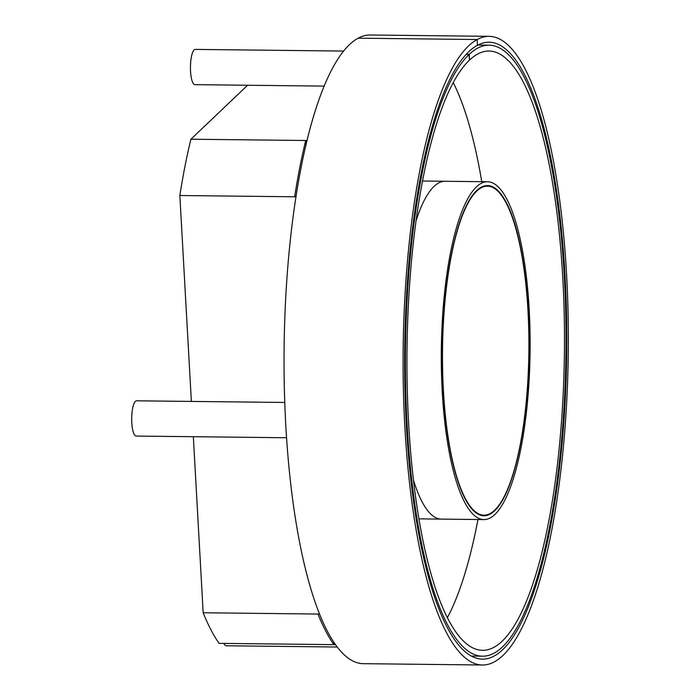<?xml version="1.0" encoding="UTF-8"?>
<svg xmlns="http://www.w3.org/2000/svg" width="700" height="700" viewBox="0 0 700 700"><rect width="100%" height="100%" fill="white"/><g stroke="black" fill="none" stroke-linecap="round" stroke-linejoin="round"><path stroke-width="1.05" d="M482.204 665L363.151 663.67A314.352 82.565 -89.4 0 1 284.078 371.271A314.352 82.565 -89.4 0 1 358.181 38.194A314.352 82.565 -89.4 0 1 370.195 35L489.239 36.33A314.352 82.565 -89.4 0 1 568.286 351.592A314.352 82.565 -89.4 0 1 482.204 665A314.352 82.565 -89.4 0 1 403.13 372.601A314.352 82.565 -89.4 0 1 477.225 39.524L358.181 38.185L477.225 39.524A314.352 82.565 -89.4 0 1 489.239 36.33M477.225 39.524L477.391 45.334A308.481 81.025 -89.4 0 1 489.177 42.21A308.481 81.025 -89.4 0 1 566.738 351.575A308.481 81.025 -89.4 0 1 482.274 659.129A308.481 81.025 -89.4 0 1 404.67 372.19A308.481 81.025 -89.4 0 1 477.391 45.343L477.234 39.524M324.284 86.109L194.889 84.656A17.631 4.629 90.6 0 1 190.549 71.348A17.631 4.629 -89.4 0 1 195.282 49.403L343.717 51.065M286.51 437.745L136.141 436.065A17.631 4.629 -89.4 0 1 131.714 420.586A17.631 4.629 -89.4 0 1 135.38 401.345A17.631 4.629 90.6 0 1 136.535 400.811L284.734 402.465M337.05 647.01L226.257 645.767A17.631 4.629 -89.4 0 1 223.982 643.414M305.935 145.513L305.716 140.499L190.916 139.213L247.616 85.251M190.916 139.213A314.352 82.565 90.6 0 0 179.847 195.51L191.362 401.424M333.751 642.381L333.9 644.648L219.1 643.361A314.352 82.565 -89.4 0 1 203.175 612.762L193.331 436.704M319.392 614.066L317.975 614.049A314.352 82.565 -89.4 0 0 333.9 644.648L335.317 644.665M317.975 614.049L203.175 612.762M296.065 196.805L179.847 195.51M307.134 140.516L305.716 140.499A314.352 82.565 90.6 0 0 294.648 196.796L296.196 195.982M447.291 617.829A299.661 78.706 90.6 0 0 477.969 519.523M453.285 82.714A299.661 78.706 -89.4 0 1 481.758 181.685M466.183 54.477L469.096 54.512A305.541 80.246 -89.4 0 0 405.685 388.045A305.541 80.246 -89.4 0 0 482.3 656.189A305.541 80.246 -89.4 0 0 565.968 351.566A305.541 80.246 -89.4 0 0 489.142 45.15A305.541 80.246 -89.4 0 0 469.227 54.381L466.305 54.346M469.096 54.512L469.411 60.2A299.661 78.706 -89.4 0 0 407.225 387.328A299.661 78.706 -89.4 0 0 482.37 650.309A299.661 78.706 -89.4 0 0 564.428 351.549A299.661 78.706 -89.4 0 0 489.081 51.021A299.661 78.706 -89.4 0 0 469.551 60.078L469.227 54.381M443.257 391.09A165.112 43.365 -89.4 0 1 487.567 185.57A165.112 43.365 -89.4 0 1 526.575 288.811A165.112 43.365 -89.4 0 1 514.71 469.088A165.112 43.365 -89.4 0 1 483.875 515.769A165.112 43.365 -89.4 0 1 443.257 391.09M483.831 519.584A168.928 44.371 -89.4 0 0 515.375 471.826A168.928 44.371 90.6 0 0 527.52 287.385A168.928 44.371 90.6 0 0 487.611 181.746A168.928 44.371 90.6 0 0 442.269 392.026A168.928 44.371 -89.4 0 0 483.831 519.584L441.315 519.111A168.928 44.371 -89.4 0 1 413.324 479.544A168.928 44.371 -89.4 0 0 441.315 519.111L418.828 518.858M487.611 181.746L445.095 181.274A168.928 44.371 90.6 0 0 416.229 220.202A168.928 44.371 90.6 0 1 445.095 181.274L422.608 181.02M487.305 186.156A164.518 43.208 90.6 0 0 442.505 350.674A164.518 43.208 90.6 0 0 483.884 515.174A164.518 43.208 90.6 0 0 522.358 432.495A164.518 43.208 90.6 0 0 487.567 186.156A164.518 43.208 90.6 0 0 487.305 186.156M489.142 45.15L477.986 45.019M482.3 656.189L471.144 656.066M483.884 515.174L480.226 515.139M487.567 186.156L483.91 186.112"/></g></svg>

